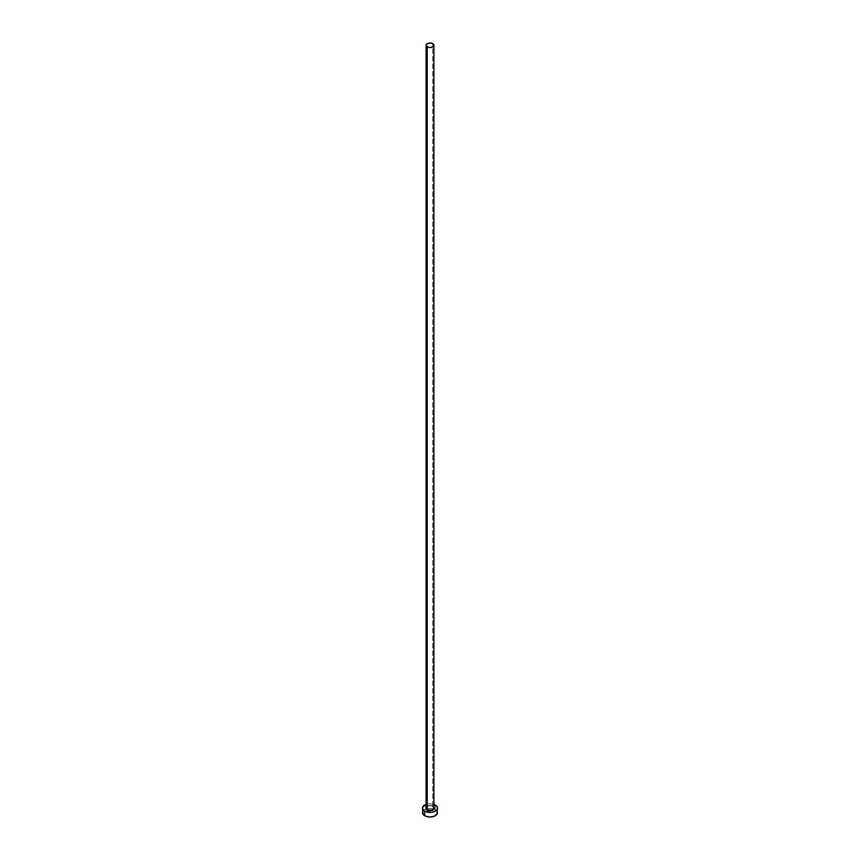 <?xml version="1.0" encoding="UTF-8"?>
<svg xmlns="http://www.w3.org/2000/svg" width="860" height="860" viewBox="0 0 860 860"><rect width="100%" height="100%" fill="white"/><g stroke="black" fill="none" stroke-linecap="round" stroke-linejoin="round"><path stroke-width="0.64" stroke-dasharray="4.3 3.22" d="M426.076 807.099A4.3 2.483 180 0 1 433.042 806.357L433.967 807.153M433.924 807.798A3.924 2.268 0 0 0 432.773 806.196A3.924 2.268 0 0 0 428.742 805.659A3.924 2.268 0 0 0 426.108 807.497M432.773 806.196L432.773 43.666L432.773 806.196A3.924 2.268 0 0 0 428.495 805.712A3.924 2.268 0 0 0 426.076 807.798C427.001 805.766 429.258 805.283 432.849 806.368M437.471 812.689A7.471 4.311 0 0 0 435.289 809.636L435.289 805.057L435.289 809.636A7.471 4.311 0 0 0 433.988 809.034A7.471 4.311 0 0 0 426.012 809.034A7.471 4.311 0 0 0 422.529 812.689M426.076 804.433A7.471 4.311 180 0 1 433.924 804.433M434.149 804.519L430 803.788L425.85 804.519M426.033 807.153L429.161 805.669L433.042 806.357M436.901 811.034L434.149 809.099L430 808.368L425.85 809.099L423.098 811.034"/><path stroke-width="1.29" d="M426.108 807.497A3.924 2.268 0 0 0 427.226 809.4L426.958 809.862A4.3 2.483 180 0 1 426.076 807.099M426.076 45.268L426.076 807.798A3.924 2.268 0 0 0 427.226 809.4A3.924 2.268 0 0 0 431.505 809.894A3.924 2.268 0 0 0 433.924 807.798L433.924 45.268A3.924 2.268 180 0 1 431.505 47.354A3.924 2.268 180 0 1 427.226 46.87L427.226 809.4L427.226 46.87A3.924 2.268 180 0 1 426.076 45.268A3.924 2.268 180 0 1 428.495 43.172A3.924 2.268 180 0 1 432.773 43.666A3.924 2.268 180 0 1 433.924 45.268L432.773 43.666L430 43L427.226 43.666L426.076 45.268L427.226 46.87L430 47.526L432.773 46.87L433.924 45.268M423.098 811.034L422.529 812.689A7.471 4.311 0 0 0 424.711 815.731L424.711 811.163L431.462 812.345L435.289 811.163L436.901 809.755L437.471 808.11L436.901 806.454L433.924 804.433A7.471 4.311 180 0 1 435.289 805.057A7.471 4.311 180 0 1 437.471 808.11A7.471 4.311 180 0 1 432.86 812.098A7.471 4.311 180 0 1 424.711 811.163L424.711 815.731A7.471 4.311 0 0 0 432.86 816.667A7.471 4.311 0 0 0 437.471 812.689L436.901 811.034M433.569 806.734L433.988 809.034L430 810.593L426.012 809.034L426.431 806.734M424.711 811.163A7.471 4.311 180 0 1 422.529 808.11A7.471 4.311 180 0 1 426.076 804.433L422.668 807.26L422.668 808.948L424.711 811.163M422.529 808.11L423.098 814.334L425.85 816.269L430 817L434.149 816.269L436.901 814.334L437.471 808.11M433.924 807.099A4.3 2.483 180 0 1 432.44 810.152A4.3 2.483 180 0 1 426.958 809.862L427.226 809.4A3.924 2.268 0 0 0 431.258 809.948A3.924 2.268 0 0 0 433.892 808.11A3.924 2.268 0 0 0 432.773 806.196M433.924 807.798L432.849 806.368"/></g></svg>

